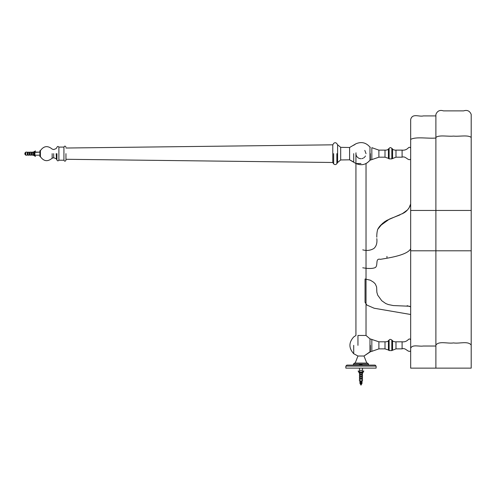 <?xml version="1.0" encoding="UTF-8"?>
<svg xmlns="http://www.w3.org/2000/svg" width="496" height="496" viewBox="0 0 496 496"><rect width="100%" height="100%" fill="white"/><g stroke="black" fill="none" stroke-linecap="round" stroke-linejoin="round"><path stroke-width="0.74" d="M363.711 370.921L362.068 373.271L363.574 370.878M358.248 370.921L359.495 373.271L358.205 371.231L358.391 370.878L359.898 373.271L358.391 370.878M360.077 383.613L361.888 383.613L360.983 385.125L360.077 383.613L361.888 383.613L360.077 383.613L361.888 383.613L360.077 383.613L360.983 385.125M359.997 372.409L359.997 373.271L359.997 372.409L361.962 372.409L362.26 371.988L359.699 371.988L359.699 370.295L359.699 371.988M362.471 373.271L363.76 371.231M362.824 365.099L361.237 364.597L361.237 365.099M360.728 364.944L360.728 364.597L359.141 364.944L360.728 365.099M361.237 364.944C363.295 364.944 363.295 364.944 361.237 364.944M362.514 380.767L361.789 381.48L360.177 381.48L359.445 380.767L362.514 380.767L362.514 379.223L359.445 379.223L359.445 380.767L360.177 381.48L359.929 383.321L361.789 383.557M359.929 383.296L361.789 383.458M360.177 383.154L362.037 383.296L360.177 383.055M359.929 382.893L361.789 383.055M362.037 382.106L359.929 382.106L362.037 382.081L360.177 382.249L362.037 382.484L359.929 382.484L362.037 382.893M360.177 382.652L361.789 382.745M362.037 382.484L359.929 382.509M360.177 381.939L362.037 382.081M360.177 381.846L361.789 381.939M359.929 381.678L361.789 381.846M360.177 381.48L362.037 381.678M359.997 379.223L359.997 378.467L359.445 378.367L362.514 378.367L362.514 377.202L359.445 377.202L359.445 378.367L361.962 378.467L361.962 379.223M359.445 376.346L362.514 376.346L362.514 375.187L359.445 375.187L359.445 376.346L361.962 376.445L361.962 377.202M359.997 376.445L359.997 377.202M359.445 374.331L362.514 374.331L362.514 373.271L359.445 373.271L359.445 374.331L361.962 374.43L361.962 375.187M359.997 374.43L359.997 375.187M359.445 368.125L359.445 370.295L362.514 370.295L362.514 368.125M359.495 373.271L358.205 371.231L359.495 373.271M366.023 304.519L366.023 335.457L357.957 335.457C355.291 335.482 355.291 335.482 357.957 335.457C355.291 335.482 355.291 335.482 357.957 335.457L357.957 345.34M366.42 163.327L366.029 163.537L366.023 258.174M355.936 153.655L355.936 335.476L353.71 336.958C348.657 342.544 348.657 348.136 353.71 353.722L353.71 345.34M356.047 154.709L356.438 155.849M356.798 156.469L357.548 157.35M358.174 157.846L359.178 158.367M359.984 158.602L360.952 158.701M361.807 158.633L363.053 158.255M363.698 157.908L364.721 157.04M365.118 156.544L365.453 155.986M366.023 153.655L364.814 150.375M356.01 152.799L355.936 153.574M355.936 153.686L356.041 154.671M356.395 155.756L356.773 156.438M357.504 157.313L358.155 157.833M359.067 158.323L359.953 158.596M389.118 153.655L389.118 148.447L389.118 158.863L391.834 158.894L391.834 148.416L392.559 148.98L392.15 148.602L392.15 158.708L395.982 157.189L402.095 157.189L402.095 150.127L402.095 157.189C405.747 155.626 408.01 161.268 410.669 159.204M34.906 152.123L39.903 152.123L34.534 152.371L34.906 152.123L34.906 155.186L39.903 155.186M33.251 154.64L34.069 154.64L34.069 152.669L34.534 152.371L34.534 154.938L34.906 155.186M31.335 154.64L32.091 154.64L32.091 152.669L31.335 152.669L33.251 152.123L33.251 155.186L32.184 155.186L32.184 152.123L33.251 152.123M31.335 155.186L31.335 152.123L30.169 152.123L30.169 155.186L31.335 155.186M29.314 154.64L30.07 154.64L30.07 152.669L29.314 152.669L30.07 152.669L30.169 152.123M27.299 154.64L28.055 154.64L28.055 152.669L27.299 152.669L29.314 152.123L29.314 155.186L28.148 155.186L28.148 152.123M25.755 155.186L24.8 153.834L25.129 154.616L25.129 152.7L24.8 153.834L25.755 152.123L27.299 152.123L27.299 155.186L25.755 155.186L25.755 152.123M33.251 155.155L35.445 156.383L33.251 155.155M33.251 152.154L35.445 150.927L33.251 152.154M360.983 163.537L355.936 163.537L349.599 159.817L353.71 162.037L353.71 153.655M349.599 153.655L349.599 147.492L349.599 159.817L340.69 159.966L340.69 147.343L340.69 153.655M340.69 159.966L337.596 162.514L337.596 144.795L337.596 153.655M65.949 159.284L332.791 162.483L333.653 163.891C334.8 164.901 335.873 164.827 336.871 163.668L336.871 153.655M332.791 162.483L332.791 144.826L333.653 143.418C334.8 142.408 335.873 142.482 336.871 143.642L337.596 144.795L340.69 147.343L349.599 147.492L355.936 143.772C361.448 141.459 366.129 142.588 369.979 147.157L370.351 147.2L369.979 147.157C366.129 142.588 361.448 141.459 355.936 143.772L353.71 145.272M65.949 148.025L332.791 144.826M56.935 153.655L56.935 159.929C57.431 161.07 58.082 161.163 58.888 160.214L63.928 160.214C64.604 161.516 65.274 161.516 65.949 160.214L65.949 153.655M65.949 160.214C65.274 161.516 64.604 161.516 63.928 160.214L63.928 147.095L58.888 147.095L58.888 160.214C58.082 161.163 57.431 161.07 56.935 159.929L56.935 159.91M40.027 156.68L39.903 150.753L39.903 156.556L40.412 156.68L40.412 150.629C43.772 145.892 47.69 145.378 52.161 149.085L53.686 149.575L56.166 148.589L56.935 147.386C57.431 146.239 58.082 146.146 58.888 147.095C58.082 146.146 57.431 146.239 56.935 147.386M40.027 150.629L40.412 150.629C43.772 145.892 47.69 145.378 52.161 149.085M370.351 153.655L370.351 160.115L378.888 157.189L378.888 150.127L385.001 150.127L385.001 157.189L388.424 158.329L388.424 148.98L388.424 153.655M391.809 158.925L391.964 148.533M391.964 158.782L392.125 148.595M34.069 154.64L34.274 152.458L33.251 152.669M35.489 156.246L33.251 154.752L35.445 156.383M33.251 152.557L35.489 151.063L33.251 152.557M357.957 356.016L353.71 353.722L357.957 356.016L355.179 363.078L357.957 356.016L364.008 356.016L357.957 356.016L364.008 356.016L369.979 351.838L369.979 338.842L369.979 345.34M388.424 345.34L388.424 340.665L388.424 350.015L385.001 348.868L385.001 341.806L378.888 341.806L378.888 348.868L371.839 351.323L371.839 339.357L371.839 351.323L370.351 351.8L370.351 345.34M392.15 345.34L392.15 340.287L392.15 350.393L391.809 350.61L391.809 340.07L391.809 350.61L389.118 350.548L389.118 340.132L389.118 345.34M392.559 345.34L392.559 340.665L392.559 350.015L392.15 350.393L395.982 348.868L402.095 348.868L402.095 341.806L402.095 348.868C405.747 347.312 408.01 352.954 410.669 350.889M366.023 335.476L366.023 163.537L366.023 335.457L369.979 338.842L366.023 335.457M367.542 363.078L368.522 364.089L367.542 363.078L354.423 363.078L353.443 364.089L354.423 363.078M368.547 364.089L368.547 365.099L368.547 364.089L353.412 364.089L353.412 365.099M375.106 365.099L376.086 366.104L375.106 365.099L346.859 365.099L345.879 366.104L346.859 365.099M376.117 366.104L345.848 366.104L345.848 368.125L376.117 368.125L376.117 366.104M409.665 306.249L393.285 305.561L388.3 304.538L385.714 303.515L381.746 300.719L377.698 295.145L376.867 292.274L376.607 286.961L375.36 284.041L373.68 282.292L370.326 280.203L365.044 279L365.044 302.287L366.854 305.052L365.044 302.287M366.854 305.052L374.164 308.239L410.669 314.489M362.75 267.79C368.59 268.801 372.794 268.708 375.36 267.518C378.38 265.217 374.933 257.97 380.401 259.334C388.337 258.013 407.328 255.242 410.669 248.763M386.961 257.523L386.961 256.407M435.891 137.454L435.891 114.409C437.348 110.899 439.871 109.721 443.455 110.875L463.636 110.875C467.22 109.721 469.737 110.899 471.2 114.409L471.2 210.447L435.891 210.447L435.891 137.454C439.041 134.695 447.857 136.716 453.542 136.096C459.234 136.716 468.05 134.695 471.2 137.454M410.669 250.802L410.669 210.447L435.891 210.447L435.891 368.137L410.669 368.137L410.669 250.802L471.2 250.802L471.2 210.447M435.891 368.137L471.2 368.137L471.2 345.092C468.05 340.659 459.234 343.908 453.542 342.916C447.857 343.908 439.041 340.659 435.891 345.092M471.2 250.802L471.2 345.092M435.891 115.921L423.28 115.921C419.052 117.05 412.461 112.976 410.669 119.455L410.669 210.447M410.669 139.388C416.125 136.45 427.825 138.781 435.891 138.037M410.669 348.204C412.461 344.212 419.052 346.723 423.28 346.028L435.891 346.028M359.929 383.321L362.037 383.321M359.929 382.918L362.037 382.918M359.929 381.703L362.037 381.703M355.936 335.476L355.936 163.537C361.448 165.85 366.129 164.722 369.979 160.152L370.351 160.115L369.979 160.152L369.979 147.157L369.979 153.655M337.596 162.514L336.871 163.668C335.873 164.827 334.8 164.901 333.653 163.891L333.653 153.655M56.445 158.918L56.166 153.655M56.935 159.929L56.166 158.72L53.686 157.734L53.686 153.655M53.686 157.734L52.161 158.224C47.69 161.932 43.772 161.417 40.412 156.68C43.772 161.417 47.69 161.932 52.161 158.224L52.161 153.655M371.839 159.638L371.839 147.672L371.839 159.638M389.118 158.863L388.424 158.329L388.833 158.708L388.833 148.602L388.833 153.655M392.15 158.708L392.559 158.329L392.559 148.98L392.559 153.655M395.982 157.189L395.982 150.127L395.982 157.189M389.118 350.548L388.424 350.015L388.833 350.393L388.833 345.34M395.982 348.868L395.982 341.806L395.982 348.868M362.514 378.367L361.962 378.467M362.514 376.346L361.962 376.445M362.514 374.331L361.962 374.43M361.962 372.409L361.962 373.271M362.26 370.295L362.26 371.988M388.424 340.665C387.866 341.502 386.725 341.887 385.001 341.806C386.725 341.887 387.866 341.502 388.424 340.665L388.833 340.287L388.424 340.665M389.118 340.132C389.695 339.146 390.588 339.121 391.809 340.07L392.559 340.665L391.809 340.07C390.588 339.121 389.695 339.146 389.118 340.132L388.833 340.287M402.095 341.806C404.401 342.091 406.398 341.428 408.084 339.816C409.101 338.706 409.963 338.7 410.669 339.791C409.963 338.7 409.101 338.706 408.084 339.816C406.398 341.428 404.401 342.091 402.095 341.806L395.982 341.806C395.901 342.06 392.373 341.465 392.559 340.665M369.173 161.138L367.127 162.893M65.949 147.095C65.274 145.793 64.604 145.793 63.928 147.095C64.604 145.793 65.274 145.793 65.949 147.095M371.839 147.672L378.888 150.127M388.424 148.98C387.866 149.817 386.725 150.201 385.001 150.127C386.725 150.201 387.866 149.817 388.424 148.98L388.833 148.602L388.424 148.98M402.095 150.127C404.401 150.406 406.398 149.742 408.084 148.13C409.101 147.021 409.963 147.014 410.669 148.106C409.963 147.014 409.101 147.021 408.084 148.13C406.398 149.742 404.401 150.406 402.095 150.127L395.982 150.127C395.901 150.375 392.373 149.78 392.559 148.98M30.07 154.64L30.169 155.186L30.07 154.64M28.055 154.64L28.148 155.186L28.055 154.64M333.653 143.418C334.8 142.408 335.873 142.482 336.871 143.642M378.888 157.189L385.001 157.189M391.809 148.385C390.724 147.337 389.831 147.355 389.118 148.447L388.833 148.602M32.091 154.64L32.184 155.186M370.351 351.8L364.008 356.016L366.78 363.078M378.888 341.806L369.979 338.842M378.888 348.868L385.001 348.868M353.71 353.722C348.657 348.136 348.657 342.544 353.71 336.958M376.817 238.619C377.313 243.021 376.334 246.314 373.879 248.49C370.419 250.511 366.705 250.97 362.75 249.848M409.057 207.874L410.669 203.955C410.688 205.102 408.282 210.788 403.236 213.243L386.83 220.379C382.292 223.243 379.304 226.176 377.871 229.177L377.927 229.078M377.878 229.171L377.89 229.146C377.927 228.29 376.576 232.506 376.817 237.212M380.401 225.637L389.385 219.12L393.235 217.539M394.146 217.192L395.163 216.808M397.581 215.878L400.03 214.855M402.175 213.826L403.335 213.187M408.977 208.004L408.747 208.357M407.507 209.92L402.101 213.869M399.956 214.892L393.929 217.273M392.355 217.88L390.457 218.655M386.706 220.447L383.954 222.189M382.8 223.107L377.884 229.158M407.166 305.703L410.669 306.844"/></g></svg>

